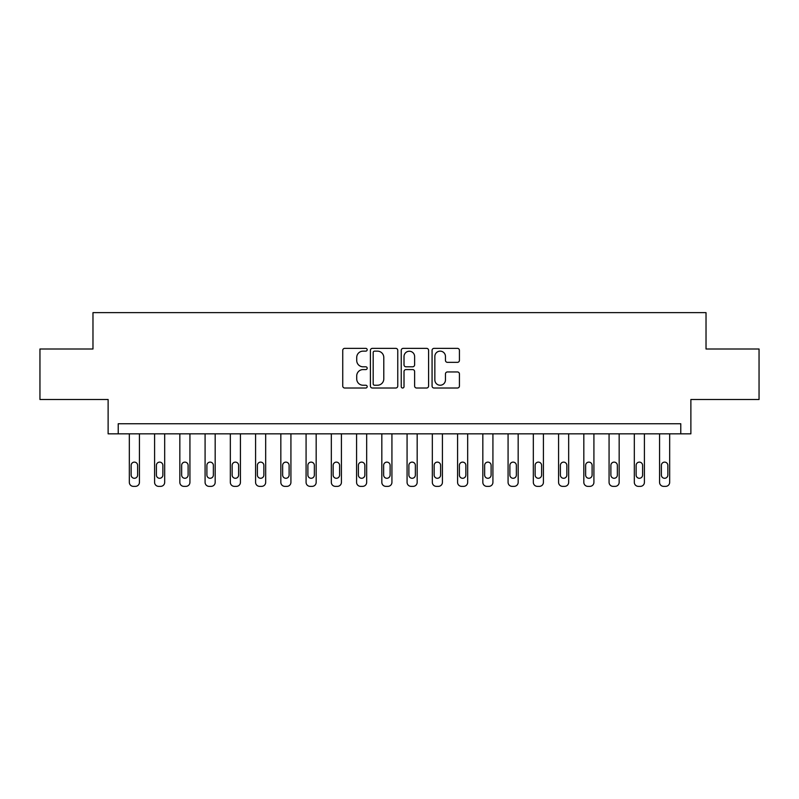 <?xml version="1.0" encoding="UTF-8"?>
<svg xmlns="http://www.w3.org/2000/svg" width="799" height="799" viewBox="0 0 799 799"><rect width="100%" height="100%" fill="white"/><g stroke="black" fill="none" stroke-linecap="round" stroke-linejoin="round"><path stroke-width="1.2" d="M367.18 349.752A1.388 1.388 0 0 0 365.792 348.364L344.729 348.364A1.988 1.988 0 0 0 342.741 350.342L342.741 386.037A1.988 1.988 0 0 0 344.729 388.014L365.792 388.014A1.388 1.388 0 0 0 367.18 386.626A1.388 1.388 0 0 0 365.792 385.238L363.066 385.238A6.342 6.342 0 0 1 356.724 378.896L356.724 375.92A6.342 6.342 0 0 1 363.066 369.577L365.792 369.577A1.388 1.388 0 0 0 367.18 368.189A1.388 1.388 0 0 0 365.792 366.801L363.066 366.801A6.342 6.342 0 0 1 356.724 360.459L356.724 357.483A6.342 6.342 0 0 1 363.066 351.141L365.792 351.141A1.388 1.388 0 0 0 367.18 349.752M457.447 362.347A1.988 1.988 0 0 0 459.425 360.359L459.425 350.342A1.988 1.988 0 0 0 457.447 348.364L434.047 348.364A1.988 1.988 0 0 0 432.069 350.342L432.069 386.037A1.988 1.988 0 0 0 434.047 388.014L457.447 388.014A1.988 1.988 0 0 0 459.425 386.037L459.425 373.942A1.988 1.988 0 0 0 457.447 371.954L447.43 371.954A1.988 1.988 0 0 0 445.452 373.942L445.452 379.934A5.303 5.303 0 0 1 440.149 385.238A5.303 5.303 0 0 1 434.846 379.934L434.846 356.444A5.303 5.303 0 0 1 440.149 351.141A5.303 5.303 0 0 1 445.452 356.444L445.452 360.359A1.988 1.988 0 0 0 447.43 362.347L457.447 362.347M680.778 433.837L690.875 433.837L690.875 399.5L759.05 399.5L759.05 349.003L706.026 349.003L706.026 312.639L92.974 312.639L92.974 349.003L39.95 349.003L39.95 399.5L108.125 399.5L108.125 433.837L680.778 433.837L680.778 423.74L118.222 423.74L118.222 433.837M397.762 350.342A1.988 1.988 0 0 0 395.785 348.364L372.384 348.364A1.988 1.988 0 0 0 370.406 350.342L370.406 386.037A1.988 1.988 0 0 0 372.384 388.014L395.785 388.014A1.988 1.988 0 0 0 397.762 386.037L397.762 350.342M403.215 348.364L426.616 348.364A1.988 1.988 0 0 1 428.594 350.342L428.594 386.037A1.988 1.988 0 0 1 426.616 388.014L416.599 388.014A1.988 1.988 0 0 1 414.621 386.037L414.621 371.565A1.988 1.988 0 0 0 412.634 369.577L405.992 369.577A1.988 1.988 0 0 0 404.014 371.565L404.014 386.626A1.388 1.388 0 0 1 402.626 388.014A1.388 1.388 0 0 1 401.238 386.626L401.238 350.342A1.988 1.988 0 0 1 403.215 348.364M374.571 351.141A1.388 1.388 0 0 0 373.183 352.529L373.183 383.85A1.388 1.388 0 0 0 374.571 385.238L377.438 385.238A6.342 6.342 0 0 0 383.79 378.896L383.79 357.483A6.342 6.342 0 0 0 377.438 351.141L374.571 351.141M414.621 356.544A5.303 5.303 0 0 0 409.318 351.24A5.303 5.303 0 0 0 404.014 356.544L404.014 364.823A1.988 1.988 0 0 0 405.992 366.801L412.634 366.801A1.988 1.988 0 0 0 414.621 364.823L414.621 356.544M139.435 433.837L139.435 482.316A4.035 4.035 0 0 1 135.391 486.361L133.373 486.361A4.035 4.035 0 0 1 129.328 482.316L129.328 433.837M137.618 475.045L137.618 465.348A3.236 3.236 0 0 0 134.382 462.122A3.236 3.236 0 0 0 131.146 465.348L131.146 475.045A3.236 3.236 0 0 0 134.382 478.281A3.236 3.236 0 0 0 137.618 475.045M164.684 433.837L164.684 482.316A4.035 4.035 0 0 1 160.639 486.361L158.621 486.361A4.035 4.035 0 0 1 154.587 482.316L154.587 433.837M162.866 475.045L162.866 465.348A3.236 3.236 0 0 0 159.63 462.122A3.236 3.236 0 0 0 156.404 465.348L156.404 475.045A3.236 3.236 0 0 0 159.63 478.281A3.236 3.236 0 0 0 162.866 475.045M189.932 433.837L189.932 482.316A4.035 4.035 0 0 1 185.887 486.361L183.87 486.361A4.035 4.035 0 0 1 179.835 482.316L179.835 433.837M188.115 475.045L188.115 465.348A3.236 3.236 0 0 0 184.879 462.122A3.236 3.236 0 0 0 181.653 465.348L181.653 475.045A3.236 3.236 0 0 0 184.879 478.281A3.236 3.236 0 0 0 188.115 475.045M215.181 433.837L215.181 482.316A4.035 4.035 0 0 1 211.136 486.361L209.118 486.361A4.035 4.035 0 0 1 205.083 482.316L205.083 433.837M213.363 475.045L213.363 465.348A3.236 3.236 0 0 0 210.127 462.122A3.236 3.236 0 0 0 206.901 465.348L206.901 475.045A3.236 3.236 0 0 0 210.127 478.281A3.236 3.236 0 0 0 213.363 475.045M240.429 433.837L240.429 482.316A4.035 4.035 0 0 1 236.394 486.361L234.367 486.361A4.035 4.035 0 0 1 230.332 482.316L230.332 433.837M238.611 475.045L238.611 465.348A3.236 3.236 0 0 0 235.375 462.122A3.236 3.236 0 0 0 232.149 465.348L232.149 475.045A3.236 3.236 0 0 0 235.375 478.281A3.236 3.236 0 0 0 238.611 475.045M265.677 433.837L265.677 482.316A4.035 4.035 0 0 1 261.643 486.361L259.615 486.361A4.035 4.035 0 0 1 255.58 482.316L255.58 433.837M263.86 475.045L263.86 465.348A3.236 3.236 0 0 0 260.634 462.122A3.236 3.236 0 0 0 257.398 465.348L257.398 475.045A3.236 3.236 0 0 0 260.634 478.281A3.236 3.236 0 0 0 263.86 475.045M290.926 433.837L290.926 482.316A4.035 4.035 0 0 1 286.891 486.361L284.863 486.361A4.035 4.035 0 0 1 280.829 482.316L280.829 433.837M289.108 475.045L289.108 465.348A3.236 3.236 0 0 0 285.882 462.122A3.236 3.236 0 0 0 282.646 465.348L282.646 475.045A3.236 3.236 0 0 0 285.882 478.281A3.236 3.236 0 0 0 289.108 475.045M316.174 433.837L316.174 482.316A4.035 4.035 0 0 1 312.139 486.361L310.122 486.361A4.035 4.035 0 0 1 306.077 482.316L306.077 433.837M314.357 475.045L314.357 465.348A3.236 3.236 0 0 0 311.131 462.122A3.236 3.236 0 0 0 307.895 465.348L307.895 475.045A3.236 3.236 0 0 0 311.131 478.281A3.236 3.236 0 0 0 314.357 475.045M341.423 433.837L341.423 482.316A4.035 4.035 0 0 1 337.388 486.361L335.37 486.361A4.035 4.035 0 0 1 331.325 482.316L331.325 433.837M339.605 475.045L339.605 465.348A3.236 3.236 0 0 0 336.379 462.122A3.236 3.236 0 0 0 333.143 465.348L333.143 475.045A3.236 3.236 0 0 0 336.379 478.281A3.236 3.236 0 0 0 339.605 475.045M366.671 433.837L366.671 482.316A4.035 4.035 0 0 1 362.636 486.361L360.619 486.361A4.035 4.035 0 0 1 356.574 482.316L356.574 433.837M364.853 475.045L364.853 465.348A3.236 3.236 0 0 0 361.627 462.122A3.236 3.236 0 0 0 358.391 465.348L358.391 475.045A3.236 3.236 0 0 0 361.627 478.281A3.236 3.236 0 0 0 364.853 475.045M391.929 433.837L391.929 482.316A4.035 4.035 0 0 1 387.885 486.361L385.867 486.361A4.035 4.035 0 0 1 381.822 482.316L381.822 433.837M390.112 475.045L390.112 465.348A3.236 3.236 0 0 0 386.876 462.122A3.236 3.236 0 0 0 383.64 465.348L383.64 475.045A3.236 3.236 0 0 0 386.876 478.281A3.236 3.236 0 0 0 390.112 475.045M417.178 433.837L417.178 482.316A4.035 4.035 0 0 1 413.133 486.361L411.115 486.361A4.035 4.035 0 0 1 407.071 482.316L407.071 433.837M415.36 475.045L415.36 465.348A3.236 3.236 0 0 0 412.124 462.122A3.236 3.236 0 0 0 408.888 465.348L408.888 475.045A3.236 3.236 0 0 0 412.124 478.281A3.236 3.236 0 0 0 415.36 475.045M442.426 433.837L442.426 482.316A4.035 4.035 0 0 1 438.381 486.361L436.364 486.361A4.035 4.035 0 0 1 432.329 482.316L432.329 433.837M440.609 475.045L440.609 465.348A3.236 3.236 0 0 0 437.373 462.122A3.236 3.236 0 0 0 434.147 465.348L434.147 475.045A3.236 3.236 0 0 0 437.373 478.281A3.236 3.236 0 0 0 440.609 475.045M467.675 433.837L467.675 482.316A4.035 4.035 0 0 1 463.63 486.361L461.612 486.361A4.035 4.035 0 0 1 457.577 482.316L457.577 433.837M465.857 475.045L465.857 465.348A3.236 3.236 0 0 0 462.621 462.122A3.236 3.236 0 0 0 459.395 465.348L459.395 475.045A3.236 3.236 0 0 0 462.621 478.281A3.236 3.236 0 0 0 465.857 475.045M492.923 433.837L492.923 482.316A4.035 4.035 0 0 1 488.878 486.361L486.861 486.361A4.035 4.035 0 0 1 482.826 482.316L482.826 433.837M491.105 475.045L491.105 465.348A3.236 3.236 0 0 0 487.869 462.122A3.236 3.236 0 0 0 484.643 465.348L484.643 475.045A3.236 3.236 0 0 0 487.869 478.281A3.236 3.236 0 0 0 491.105 475.045M518.171 433.837L518.171 482.316A4.035 4.035 0 0 1 514.137 486.361L512.109 486.361A4.035 4.035 0 0 1 508.074 482.316L508.074 433.837M516.354 475.045L516.354 465.348A3.236 3.236 0 0 0 513.118 462.122A3.236 3.236 0 0 0 509.892 465.348L509.892 475.045A3.236 3.236 0 0 0 513.118 478.281A3.236 3.236 0 0 0 516.354 475.045M543.42 433.837L543.42 482.316A4.035 4.035 0 0 1 539.385 486.361L537.357 486.361A4.035 4.035 0 0 1 533.323 482.316L533.323 433.837M541.602 475.045L541.602 465.348A3.236 3.236 0 0 0 538.366 462.122A3.236 3.236 0 0 0 535.14 465.348L535.14 475.045A3.236 3.236 0 0 0 538.366 478.281A3.236 3.236 0 0 0 541.602 475.045M568.668 433.837L568.668 482.316A4.035 4.035 0 0 1 564.633 486.361L562.606 486.361A4.035 4.035 0 0 1 558.571 482.316L558.571 433.837M566.851 475.045L566.851 465.348A3.236 3.236 0 0 0 563.625 462.122A3.236 3.236 0 0 0 560.389 465.348L560.389 475.045A3.236 3.236 0 0 0 563.625 478.281A3.236 3.236 0 0 0 566.851 475.045M593.917 433.837L593.917 482.316A4.035 4.035 0 0 1 589.882 486.361L587.864 486.361A4.035 4.035 0 0 1 583.819 482.316L583.819 433.837M592.099 475.045L592.099 465.348A3.236 3.236 0 0 0 588.873 462.122A3.236 3.236 0 0 0 585.637 465.348L585.637 475.045A3.236 3.236 0 0 0 588.873 478.281A3.236 3.236 0 0 0 592.099 475.045M619.165 433.837L619.165 482.316A4.035 4.035 0 0 1 615.13 486.361L613.113 486.361A4.035 4.035 0 0 1 609.068 482.316L609.068 433.837M617.347 475.045L617.347 465.348A3.236 3.236 0 0 0 614.121 462.122A3.236 3.236 0 0 0 610.885 465.348L610.885 475.045A3.236 3.236 0 0 0 614.121 478.281A3.236 3.236 0 0 0 617.347 475.045M644.413 433.837L644.413 482.316A4.035 4.035 0 0 1 640.379 486.361L638.361 486.361A4.035 4.035 0 0 1 634.316 482.316L634.316 433.837M642.596 475.045L642.596 465.348A3.236 3.236 0 0 0 639.37 462.122A3.236 3.236 0 0 0 636.134 465.348L636.134 475.045A3.236 3.236 0 0 0 639.37 478.281A3.236 3.236 0 0 0 642.596 475.045M669.672 433.837L669.672 482.316A4.035 4.035 0 0 1 665.627 486.361L663.609 486.361A4.035 4.035 0 0 1 659.565 482.316L659.565 433.837M667.854 475.045L667.854 465.348A3.236 3.236 0 0 0 664.618 462.122A3.236 3.236 0 0 0 661.382 465.348L661.382 475.045A3.236 3.236 0 0 0 664.618 478.281A3.236 3.236 0 0 0 667.854 475.045"/></g></svg>
